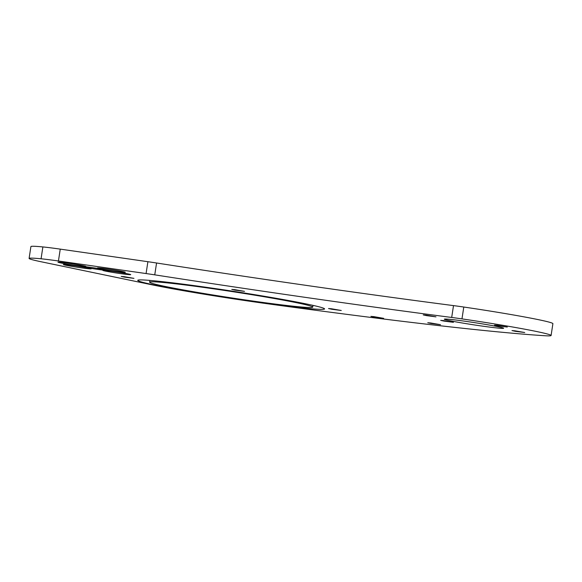 <?xml version="1.0" encoding="UTF-8"?>
<svg xmlns="http://www.w3.org/2000/svg" width="582" height="582" viewBox="0 0 582 582"><rect width="100%" height="100%" fill="white"/><g stroke="black" fill="none" stroke-linecap="round" stroke-linejoin="round"><path stroke-width="0.87" d="M124.33 274.122A14.099 0.538 -171.3 0 0 130.695 274.617A14.099 0.538 -171.3 0 0 123.231 273.009A14.099 0.538 -171.3 0 0 109.205 270.885A14.099 0.538 -171.3 0 0 102.839 270.354A14.099 0.538 -171.3 0 0 109.831 271.918A14.099 0.538 -171.3 0 0 124.33 274.122M118.954 271.75A14.099 0.538 -171.3 0 0 125.326 272.245A14.099 0.538 -171.3 0 0 117.862 270.637A14.099 0.538 -171.3 0 0 103.829 268.513A14.099 0.538 -171.3 0 0 97.47 267.982A14.099 0.538 -171.3 0 0 104.462 269.546A14.099 0.538 -171.3 0 0 118.954 271.75M84.848 268.295A14.099 0.538 -171.3 0 0 91.221 268.789A14.099 0.538 -171.3 0 0 83.75 267.182A14.099 0.538 -171.3 0 0 69.724 265.065A14.099 0.538 -171.3 0 0 63.365 264.534A14.099 0.538 -171.3 0 0 70.349 266.098A14.099 0.538 -171.3 0 0 84.848 268.295M79.479 265.923A14.099 0.538 -171.3 0 0 85.845 266.418A14.099 0.538 -171.3 0 0 78.381 264.81A14.099 0.538 -171.3 0 0 64.355 262.693A14.099 0.538 -171.3 0 0 57.989 262.162A14.099 0.538 -171.3 0 0 64.98 263.726A14.099 0.538 -171.3 0 0 79.479 265.923M186.909 285.187A82.499 3.165 -171.3 0 0 149.61 282.161A82.499 3.165 -171.3 0 0 191.951 291.458A82.499 3.165 -171.3 0 0 275.417 304.095A82.499 3.165 -171.3 0 0 312.716 307.121A82.499 3.165 -171.3 0 0 270.368 297.824A82.499 3.165 -171.3 0 0 186.909 285.187M281.855 305.47A94.502 3.63 -171.3 0 0 324.574 308.933A94.502 3.63 -171.3 0 0 276.072 298.282A94.502 3.63 -171.3 0 0 180.471 283.812A94.502 3.63 -171.3 0 0 137.752 280.342A94.502 3.63 -171.3 0 0 186.247 290.993A94.502 3.63 -171.3 0 0 281.855 305.47M87.584 266.963A12.6 0.48 8.7 0 1 100.33 268.891A12.6 0.48 8.7 0 1 106.797 270.31A12.6 0.48 8.7 0 1 101.101 269.852A12.6 0.48 8.7 0 1 88.355 267.924A12.6 0.48 8.7 0 1 81.887 266.498A12.6 0.48 8.7 0 1 87.584 266.963M443.6 320.609L453.436 322.319L443.993 321.097L440.683 320.369L443.6 320.609M426.155 315.138L435.991 316.855L426.555 315.633L423.238 314.906L426.155 315.138M514.888 330.816L524.724 332.526L515.288 331.303L511.978 330.576L514.888 330.816M497.45 325.345L507.286 327.062L497.843 325.84L494.533 325.112L497.45 325.345M490.073 327.149A30.002 1.149 -171.3 0 0 503.641 328.255A30.002 1.149 -171.3 0 0 488.24 324.872A30.002 1.149 -171.3 0 0 457.889 320.282A30.002 1.149 -171.3 0 0 444.328 319.176A30.002 1.149 -171.3 0 0 459.729 322.559A30.002 1.149 -171.3 0 0 490.073 327.149M124.119 276.654L133.955 278.363L124.512 277.141L121.201 276.414L124.119 276.654M234.692 289.647L244.527 291.364L235.084 290.134L231.774 289.407L234.692 289.647M331.427 308.766L341.263 310.482L331.827 309.26L328.517 308.533L331.427 308.766M373.819 316.623L383.654 318.339L374.219 317.11L370.909 316.39L373.819 316.623M430.673 322.974L440.501 324.691L431.066 323.461L427.755 322.734L430.673 322.974M29.1 258.423L30.911 246.572A65.999 2.532 8.7 0 1 42.879 246.935A30.002 1.149 8.7 0 1 51.005 247.867A30.002 1.149 8.7 0 1 60.252 249.125L58.44 260.983A30.002 1.149 8.7 0 0 49.186 259.725A30.002 1.149 8.7 0 0 41.067 258.786A65.999 2.532 8.7 0 0 29.1 258.423A65.999 2.532 8.7 0 0 41.235 261.784L151.502 284.7A98.998 3.798 8.7 0 0 265.821 303.528A502.106 19.271 8.7 0 0 544.592 335.719A78.003 2.997 8.7 0 0 551.089 335.516A78.003 2.997 8.7 0 0 461.97 318.885A30.002 1.149 -171.3 0 0 451.69 317.459A532.501 20.443 8.7 0 1 154.754 274.85A30.002 1.149 -171.3 0 0 146.082 273.555L58.44 260.983M146.082 273.555L147.893 261.704L60.252 249.125M147.893 261.704A30.002 1.149 8.7 0 1 156.565 262.999A532.501 20.443 -171.3 0 0 453.509 305.608A30.002 1.149 8.7 0 1 463.789 307.034A78.003 2.997 8.7 0 1 552.9 323.657L551.089 335.516M463.789 307.034L461.97 318.885M42.879 246.935L41.067 258.786M156.565 262.999L154.754 274.85M451.69 317.459L453.509 305.608M149.88 280.415L149.61 282.161M312.978 305.368L312.716 307.121"/></g></svg>
